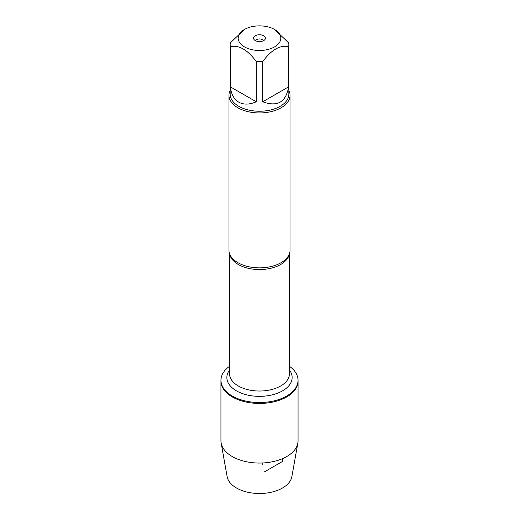 <?xml version="1.0" encoding="UTF-8"?>
<svg xmlns="http://www.w3.org/2000/svg" width="519" height="519" viewBox="0 0 519 519"><rect width="100%" height="100%" fill="white"/><g stroke="black" fill="none" stroke-linecap="round" stroke-linejoin="round"><path stroke-width="0.78" d="M289.479 366.291A38.542 22.252 180 0 1 298.042 380.278A38.542 22.252 180 0 1 259.5 402.53A38.542 22.252 180 0 1 220.958 380.278A38.542 22.252 180 0 1 229.521 366.291M298.042 380.278L298.042 440.8A38.542 22.252 180 0 1 297.841 443.077A38.542 22.252 180 0 1 272.41 461.767A38.542 22.252 180 0 1 232.246 456.532A38.542 22.252 180 0 1 221.159 443.077A38.542 22.252 180 0 1 220.958 440.8L220.958 381.18A38.542 22.252 0 0 0 259.5 403.432A38.542 22.252 0 0 0 298.042 381.18A38.542 22.252 180 0 1 274.253 401.738A38.542 22.252 180 0 1 232.246 396.912A38.542 22.252 180 0 1 220.958 381.18L220.958 380.278M228.95 95.301L228.95 250.216A30.55 17.64 0 0 0 230.793 256.256A30.55 17.64 0 0 0 237.897 262.685A30.55 17.64 0 0 0 288.207 256.256A30.55 17.64 0 0 0 290.05 250.216L290.05 95.301A30.55 17.64 180 0 1 259.5 112.941A30.55 17.64 180 0 1 228.95 95.301A30.55 17.64 180 0 1 230.17 90.364M288.83 90.364A30.55 17.64 180 0 1 290.05 95.301M263.684 35.759A5.917 3.419 180 0 1 264.904 39.574A5.917 3.419 180 0 1 259.5 41.598A5.917 3.419 180 0 1 254.096 39.574A5.917 3.419 180 0 1 256.146 35.363A5.917 3.419 180 0 1 263.684 35.759M244.43 46.879A21.311 12.3 0 0 0 274.57 46.879A21.311 12.3 0 0 0 274.57 29.479A21.311 12.3 0 0 0 261.868 25.95A21.311 12.3 0 0 0 244.43 29.479A21.311 12.3 0 0 0 244.43 46.879M262.757 101.776C277.38 107.167 286.008 102.185 288.648 86.829L262.757 101.776L262.757 61.553C271.398 49.83 280.033 44.848 288.648 46.606A29.33 16.932 0 0 0 288.83 44.725A29.33 16.932 0 0 0 288.648 42.843L274.57 29.479M288.648 86.829L288.648 46.606M244.43 29.479L230.352 42.843A29.33 16.932 0 0 0 230.17 44.725A29.33 16.932 0 0 0 230.352 46.606C238.993 44.861 247.628 49.843 256.243 61.553A29.33 16.932 0 0 0 262.757 61.553M230.352 86.829C231.182 94.173 233.985 99.285 238.759 102.165C243.638 104.857 249.47 104.728 256.243 101.776L230.352 86.829L230.352 46.606M256.243 101.776L256.243 61.553M288.83 44.725L288.83 94.302A29.33 16.932 180 0 1 270.723 109.95A29.33 16.932 180 0 1 238.759 106.278A29.33 16.932 180 0 1 230.17 94.302L230.17 44.725M263.276 40.813A3.821 2.206 0 0 0 262.199 39.587A3.821 2.206 0 0 0 258.313 39.055A3.821 2.206 0 0 0 255.724 40.813M297.841 443.077L291.866 476.643A32.535 18.788 180 0 1 270.399 492.427A32.535 18.788 180 0 1 236.495 488.009A32.535 18.788 180 0 1 227.134 476.643L221.159 443.077M262.199 463L262.199 464.745M263.983 472.141L282.505 461.443L282.849 458.504M289.317 254.07A29.979 17.309 180 0 1 259.5 269.562A29.979 17.309 180 0 1 229.683 254.07M229.521 253.616L229.521 373.719A29.979 17.309 0 0 0 259.5 391.028A29.979 17.309 0 0 0 289.479 373.719L289.479 253.616M289.479 370.034A32.652 18.853 180 0 1 259.5 396.354A32.652 18.853 180 0 1 229.521 370.034"/></g></svg>
